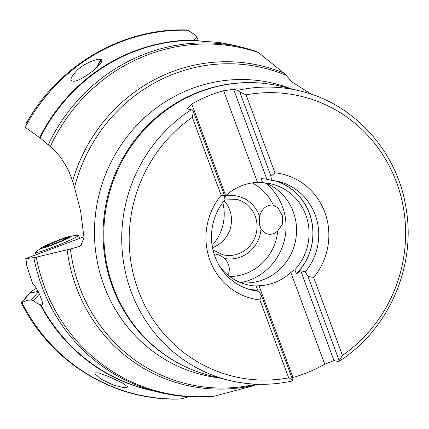 <?xml version="1.0" encoding="UTF-8"?>
<svg xmlns="http://www.w3.org/2000/svg" width="429" height="429" viewBox="0 0 429 429"><rect width="100%" height="100%" fill="white"/><g stroke="black" fill="none" stroke-linecap="round" stroke-linejoin="round"><path stroke-width="0.64" d="M38.025 291.291L32.883 292.583L30.255 292.632L31.204 291.404L36.363 288.363M222.758 202.488A44.884 42.943 -76.1 0 1 212.108 245.468M224.077 200.761A28.561 27.327 -76.1 0 1 213.851 247.077A28.561 27.327 -76.1 0 1 212.473 247.608M227.858 275.027C230.073 270.704 229.751 266.152 226.887 261.368L224.512 258.473C221.101 255.512 217.455 254.011 213.567 253.963M277.719 230.861L282.293 224.324L282.593 216.168L278.115 207.909L273.289 205.051C266.581 204.66 261.99 208.478 259.507 216.506L259.443 224.571L261.03 228.7C262.811 231.719 265.224 233.532 268.264 234.148C271.691 234.69 274.844 233.591 277.719 230.861A49.373 47.238 -76.1 0 1 247.447 272.876A49.373 47.238 -76.1 0 1 229.697 276.48M33.87 257.62L36.299 257.153A176.812 169.176 103.9 0 0 214.929 396.01L213.578 396.262C194.884 397.973 176.426 396.589 158.221 392.101A177.429 169.766 -76.1 0 1 33.87 257.62L25.702 258.639L84.057 236.733M258.113 384.261A164.093 157.003 -76.1 0 1 67.128 249.801L36.299 257.153M67.128 249.801L70.42 248.959A162.548 155.529 103.9 0 0 255.941 384.18M81.907 244.686L79.161 246.6L70.42 248.959M79.161 246.6L80.652 245.897L84.014 237.666L80.62 211.116L74.507 187.441L72.624 181.043L69.246 172.243C64.012 161.186 57.711 152.617 50.338 146.541L48.257 144.82A177.429 169.766 -76.1 0 1 140.095 55.893A177.429 169.766 -76.1 0 1 140.213 55.845A177.429 169.766 -76.1 0 1 243.559 47.657L256.306 51.362M72.624 181.043A164.093 157.003 -76.1 0 1 167.015 73.767A164.093 157.003 -76.1 0 1 167.128 73.718A164.093 157.003 -76.1 0 1 283.778 73.048L258.521 52.595A176.812 169.176 103.9 0 0 142.423 56.918A176.812 169.176 103.9 0 0 142.305 56.966A176.812 169.176 103.9 0 0 50.338 146.536M255.941 51.249L258.521 52.595M311.497 94.3L291.795 81.848L286.154 75.375A162.548 155.529 103.9 0 0 169.616 75.627A162.548 155.529 103.9 0 0 169.503 75.676A162.548 155.529 103.9 0 0 74.507 187.441M283.778 73.048L286.154 75.375M186.695 29.955L187.677 30.244C192.326 32.819 195.184 34.856 196.262 36.358L197.04 37.564C195.05 38.208 194.299 39.044 194.787 40.079L195.039 40.337A177.429 169.766 103.9 0 0 130.03 53.255A177.429 169.766 103.9 0 0 129.928 53.298A177.429 169.766 103.9 0 0 40.101 137.891L48.257 144.82M40.101 137.891L39.624 137.532A177.579 169.911 -76.1 0 1 129.435 53.051A177.579 169.911 -76.1 0 1 129.542 53.008A177.579 169.911 -76.1 0 1 194.787 40.079L194.664 39.597M187.677 30.244A184.867 176.882 103.9 0 0 116.361 43.694A184.867 176.882 103.9 0 0 116.243 43.742A184.867 176.882 103.9 0 0 25.788 126.072L25.735 127.676L39.624 137.532M25.788 126.072L26.067 123.691C58.21 65.315 122.437 27.767 186.717 29.955M72.903 81.119C69.305 80.577 70.876 76.775 77.611 69.713C86.277 61.942 98.906 58.264 100.257 59.465C104.032 59.481 101.807 63.117 93.576 70.383C83.129 78.303 76.239 81.885 72.903 81.119L73.102 81.156M195.039 40.337C197.705 40.857 203.432 41.398 212.226 41.956L219.31 42.439M197.04 37.564L198.423 40.873M219.262 42.466L234.078 45.308L243.559 47.657M258.21 384.261L248.595 387.049M214.929 396.01L248.589 387.055M23.193 300.59L21.455 302.971L22.099 302.777A184.867 176.882 103.9 0 0 179.982 398.965L181.901 398.734L188.32 396.68M25.702 258.639L26.812 263.444L26.094 263.529L32.572 283.628C34.588 285.274 36.851 288.717 39.35 293.945L41.983 300.584L42.568 303.373L42.246 304.949L41.023 304.992A177.429 169.766 103.9 0 0 147.935 389.553L158.221 392.101M22.099 302.777C25.429 300.686 28.496 299.807 31.296 300.128L33.607 300.482L36.835 303.19L41.023 304.992M127.241 387.231L127.375 386.599L122.555 383.097L109.534 376.914L98.745 372.876L95.056 372.855L95.034 373.772L100.595 378.925L113.422 385.103L123.161 387.5L127.241 387.231M179.982 398.965L178.909 399.045M33.607 300.482L39.404 294.053M26.77 263.272L26.094 263.529M291.94 377.992L292.943 377.488A148.97 142.541 -76.1 0 0 309.212 371.82A148.97 142.541 -76.1 0 0 324.758 364.189L333.96 360.58L338.513 361.588L342.481 355.4A144.074 137.854 -76.1 0 0 396.643 182.625A144.074 137.854 -76.1 0 0 246.096 94.841L239.806 92.069L237.698 90.342L233.623 89.329L223.595 90.701A148.97 142.541 -76.1 0 0 207.32 96.369A148.97 142.541 -76.1 0 0 191.774 104L187.178 108.752L191.254 109.76L193.356 111.486L224.533 195.774L221.171 195.265A64.06 61.293 103.9 0 0 209.99 260.365A64.06 61.293 103.9 0 0 259.888 299.93L288.717 377.879L292.712 380.078L291.591 381.011M246.096 94.841L274.93 172.785L270.983 176.351L271.391 180.287A55.899 53.486 103.9 0 1 278.55 181.531A55.899 53.486 103.9 0 1 305.271 271.873L300.734 270.747L296.418 273.89L294.809 269.825A51.818 49.582 103.9 0 0 271.809 184.062A51.818 49.582 103.9 0 0 262.586 182.722L261.17 178.609L266.854 179.161L271.391 180.287M339.162 360.66L307.979 276.378L313.647 277.456A64.06 61.293 103.9 0 0 324.828 212.355A64.06 61.293 103.9 0 0 274.93 172.785M313.647 277.456L342.481 355.4M307.979 276.378L305.271 271.873M239.806 92.069L270.983 176.351M266.854 179.161L233.623 89.329M262.586 182.722L257.529 182.432A51.818 49.582 103.9 0 0 240.546 186.186A51.818 49.582 103.9 0 0 225.708 195.737L191.774 104M294.809 269.825L290.824 272.453A51.818 49.582 103.9 0 1 275.986 282.003A51.818 49.582 103.9 0 1 259.009 285.757L256.113 286.004L257.572 290.127L254.284 290.165L258.821 291.291L261.534 295.796L292.712 380.078M265.454 182.942A51.818 49.582 -76.1 0 1 296.562 230.695A51.818 49.582 -76.1 0 1 264.57 279.172A51.818 49.582 -76.1 0 1 240.744 282.69M257.529 182.432L223.595 90.701M219.568 266.205A51.818 49.582 103.9 0 0 246.889 284.663A51.818 49.582 103.9 0 0 256.113 286.004M224.699 197.42L225.708 195.737M292.943 377.488L259.009 285.757M324.758 364.189L290.824 272.453M333.96 360.58L300.734 270.747M288.717 377.879A144.074 137.854 -76.1 0 1 138.176 290.095A144.074 137.854 -76.1 0 1 192.337 117.315L193.356 111.486M192.337 117.315L221.171 195.265M259.888 299.93L261.534 295.796M224.533 195.774L224.941 199.705A55.899 53.486 103.9 0 0 251.662 290.047A55.899 53.486 103.9 0 0 258.821 291.291M101.748 60.741A11.835 4.58 -81.9 0 0 97.635 66.79A11.835 4.58 -81.9 0 0 97.619 66.838M97.12 67.315A12.65 4.896 98.1 0 1 101.48 60.081M70.774 236.127L77.649 235.253A23.257 1.593 158.3 0 1 78.518 235.344A23.257 1.593 158.3 0 1 56.966 245.651A23.257 1.593 158.3 0 1 35.307 252.568A23.257 1.593 158.3 0 1 35.875 251.903L41.463 247.812A16.323 1.115 158.3 0 1 56.188 241.05A16.323 1.115 158.3 0 1 70.774 236.127A16.323 1.115 158.3 0 1 56.263 243.42A16.323 1.115 158.3 0 1 41.463 247.812M45.136 246.466L43.511 247.281L45.147 246.798A5.652 0.386 158.3 0 1 49.024 245.651A5.652 0.386 158.3 0 1 48.858 245.833L52.563 244.535A5.652 0.386 158.3 0 1 56.247 242.948A5.652 0.386 158.3 0 1 59.947 241.607L63.642 239.972A5.652 0.386 158.3 0 1 63.465 239.945A5.652 0.386 158.3 0 1 67.315 238.004L68.94 237.189L67.305 237.671A5.652 0.386 158.3 0 1 63.433 238.819A5.652 0.386 158.3 0 1 63.594 238.637L59.894 239.934A5.652 0.386 158.3 0 1 56.204 241.516A5.652 0.386 158.3 0 1 52.504 242.862L48.815 244.498A5.652 0.386 158.3 0 1 48.986 244.525A5.652 0.386 158.3 0 1 45.136 246.466L45.254 246.755M212.961 249.93L222.774 254.729A28.561 27.327 103.9 0 0 239.302 253.453A28.561 27.327 103.9 0 0 239.414 253.41A28.561 27.327 103.9 0 0 257.003 224.834A28.561 27.327 103.9 0 0 236.513 199.281L224.876 199.083M224.512 258.473A31.826 30.454 103.9 0 0 241.329 256.703A31.826 30.454 -76.1 0 0 241.452 256.655A31.826 30.454 103.9 0 0 261.03 228.7M265.261 182.92A55.899 53.486 -76.1 0 1 285.462 234.679A55.899 53.486 -76.1 0 1 251.635 279.322A55.899 53.486 -76.1 0 1 251.523 279.365A55.899 53.486 -76.1 0 1 240.567 282.614M225.525 196.032A31.826 30.454 -76.1 0 1 259.507 216.506M252.145 182.936A49.373 47.238 -76.1 0 1 273.289 205.051M219.058 377.858A150.027 143.549 -76.1 0 1 95.41 249.383A150.027 143.549 -76.1 0 1 187.087 90.471A150.027 143.549 -76.1 0 1 290.706 88.653M154.268 391.125A177.579 169.911 -76.1 0 1 40.369 304.794M22.254 301.743L30.244 292.353M21.455 302.971L30.255 292.632M31.296 300.128L38.326 291.865M194.83 93.527A148.67 142.251 103.9 0 0 194.718 93.576A148.67 142.251 103.9 0 0 143.254 336.363C162.151 356.027 184.711 369.187 210.929 375.842A148.97 142.541 103.9 0 1 104.059 242.616A148.97 142.541 103.9 0 1 195.699 93.565A148.97 142.541 103.9 0 1 195.806 93.517A148.97 142.541 103.9 0 1 282.577 86.642C256.285 80.287 230.191 81.392 204.301 89.961A148.67 142.251 103.9 0 0 194.83 93.527M237.698 90.342A148.97 142.541 -76.1 0 1 300.472 91.071L282.577 86.642M275.659 180.904A55.899 53.486 -76.1 0 1 296.418 273.89M261.095 178.684A55.818 53.41 -76.1 0 1 262.95 178.743M274.957 180.775A55.818 53.41 -76.1 0 1 296.3 273.863M210.929 375.842L228.823 380.276A148.97 142.541 -76.1 0 1 131.017 291.237A148.97 142.541 -76.1 0 1 191.254 109.76M257.604 290.042A55.818 53.41 -76.1 0 1 248.134 289.039M257.572 290.127A55.899 53.486 -76.1 0 1 248.815 289.253M52.504 242.862L53.078 244.294M59.894 239.934L60.484 241.42M67.305 237.671L67.423 237.961M23.171 300.611L30.507 291.988M21.45 303.024C50.826 362.408 114.05 400.992 178.968 399.045M338.722 361.481C388.272 330.41 416.194 267.047 406.15 208.719C397.79 152.081 354.526 103.764 300.472 91.071M228.823 380.276C249.732 385.387 270.774 385.644 291.956 381.032M78.518 235.344L79.81 238.594M35.307 252.568L36.154 254.687M49.48 245.758L48.986 244.525M63.771 239.672L63.433 238.819"/></g></svg>
